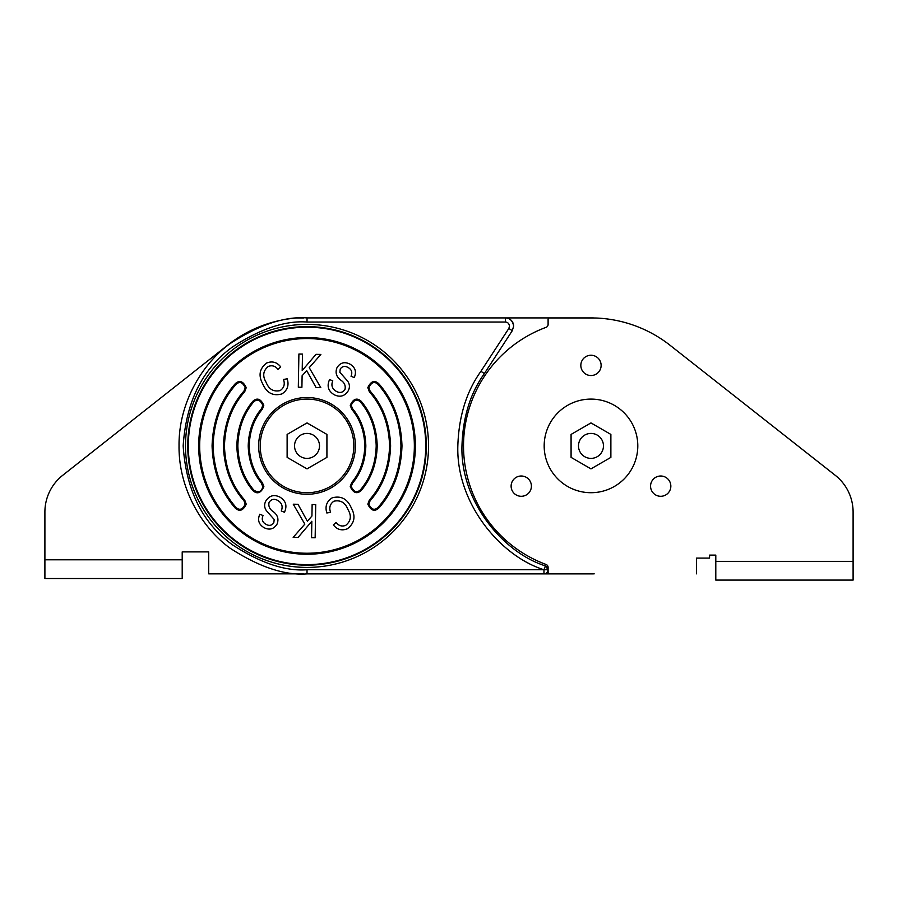 <?xml version="1.0" encoding="UTF-8"?>
<svg xmlns="http://www.w3.org/2000/svg" width="898" height="898" viewBox="0 0 898 898"><rect width="100%" height="100%" fill="white"/><g stroke="black" fill="none" stroke-linecap="round" stroke-linejoin="round"><path stroke-width="1.35" d="M594.195 317.959A127.976 127.976 0 0 0 590.974 317.914L505.383 317.914A8.262 8.262 0 0 1 513.634 326.176L512.298 330.677L484.359 373.579C470.35 393.122 462.885 417.233 461.965 445.902C460.259 501.376 503.273 552.775 545.412 565.886L548.106 569.747A4.131 4.131 0 0 1 543.975 573.878L590.974 573.878A127.976 127.976 0 0 0 594.195 573.844L549.666 573.844A1.56 1.56 0 0 1 548.106 572.284L548.106 567.39A3.121 3.121 0 0 0 546.063 564.46A126.416 126.416 0 0 1 546.063 327.343A3.121 3.121 0 0 0 548.106 324.414L548.106 319.52A1.56 1.56 0 0 1 549.666 317.959L595.587 318.004A127.976 127.976 0 0 1 670.133 345.337L835.241 475.3A46.808 46.808 0 0 1 853.1 512.085L853.1 580.086L715.796 580.086L715.796 555.121L709.555 555.121L715.796 555.121M303.805 573.844L208.695 573.844L208.695 551.9L182.204 551.9L182.204 578.525L44.9 578.525L44.9 512.062A46.808 46.808 0 0 1 62.714 475.311L227.789 345.079A128.223 128.223 0 0 1 296.666 317.959L303.805 317.959L296.666 317.959M369.336 500.074L367.821 504.137C370.818 510.58 374.444 511.939 378.687 508.189C393.403 491.61 401.17 470.844 401.978 445.902C401.17 420.96 393.403 400.194 378.687 383.603C374.444 379.865 370.818 381.212 367.821 387.667L369.336 391.73C382.133 406.154 388.89 424.215 389.597 445.902C388.89 467.589 382.133 485.65 369.336 500.074L370.099 500.736L368.831 504.137C371.345 509.525 374.376 510.659 377.923 507.527C392.482 491.116 400.16 470.574 400.968 445.902C400.16 421.229 392.482 400.676 377.923 384.265C374.376 381.134 371.345 382.267 368.831 387.667L370.099 391.068C383.053 405.671 389.889 423.946 390.608 445.902C389.889 467.858 383.053 486.132 370.099 500.736M351.657 482.619L350.242 486.559C353.307 493.058 356.966 494.36 361.221 490.488C371.368 478.387 376.689 463.525 377.205 445.902C376.689 428.279 371.368 413.417 361.221 401.305C356.966 397.432 353.307 398.746 350.242 405.245L351.657 409.174C360.008 419.142 364.397 431.388 364.824 445.902C364.397 460.416 360.008 472.651 351.657 482.619L352.431 483.27L351.253 486.559C353.812 491.992 356.876 493.092 360.435 489.848C370.436 477.916 375.69 463.267 376.195 445.902C375.69 428.537 370.436 413.877 360.435 401.956C356.876 398.712 353.812 399.812 351.253 405.245L352.431 408.534C360.94 418.681 365.407 431.13 365.834 445.902C365.407 460.663 360.94 473.123 352.431 483.27M253.606 401.956L252.821 401.305C257.086 397.432 260.746 398.746 263.799 405.245L262.396 409.174C254.033 419.153 249.644 431.388 249.229 445.902C249.644 460.405 254.033 472.651 262.384 482.619L263.877 486.66C260.88 493.103 257.255 494.461 253 490.701L254.033 490.319C258.602 492.957 261.543 491.734 262.867 486.66L261.105 482.641C252.91 472.595 248.611 460.348 248.218 445.902C248.634 431.152 253.101 418.692 261.61 408.534L262.788 405.245C260.229 399.812 257.176 398.712 253.606 401.956C243.605 413.877 238.352 428.537 237.847 445.902C238.352 463.267 243.605 477.916 253.606 489.848L253.775 490.05M261.071 482.731L262.384 482.619L261.116 482.664M252.821 401.305C242.684 413.417 237.353 428.279 236.836 445.902C237.353 463.525 242.684 478.387 252.821 490.488L253 490.701M243.942 391.068L244.705 391.73C231.909 406.154 225.162 424.215 224.455 445.902C225.162 467.589 231.909 485.65 244.705 500.074L246.22 504.137C243.223 510.58 239.609 511.939 235.355 508.189L236.118 507.527C239.676 510.659 242.707 509.525 245.21 504.137L243.942 500.736C230.988 486.132 224.152 467.858 223.445 445.902C224.152 423.946 230.988 405.671 243.942 391.068L245.21 387.667C242.707 382.267 239.676 381.134 236.118 384.265C221.559 400.676 213.881 421.229 213.084 445.902C213.881 470.574 221.559 491.116 236.118 507.527M244.705 391.73L246.22 387.667C243.223 381.212 239.609 379.865 235.355 383.603C220.639 400.194 212.882 420.96 212.074 445.902C212.882 470.844 220.639 491.61 235.355 508.189M199.682 445.902A107.345 107.345 0 0 0 307.026 553.235A107.345 107.345 0 0 0 414.36 445.902A107.345 107.345 0 0 0 307.026 338.557A107.345 107.345 0 0 0 199.682 445.902M484.359 373.579L480.924 371.289L508.84 328.432L509.514 326.176C509.065 323.505 507.684 322.135 505.383 322.045L307.026 322.045C285.497 320.395 260.723 328.646 232.717 346.819C202.656 368.326 186.144 401.35 183.17 445.902C186.144 490.443 202.656 523.478 232.717 544.985C260.723 563.147 285.497 571.409 307.026 569.747L548.106 569.747C547.432 572.621 546.063 574.002 543.975 573.878L590.974 573.878M461.965 445.902C460.259 501.376 503.273 552.775 545.412 565.886A4.131 4.131 0 0 1 548.106 569.747C547.432 572.621 546.063 574.002 543.975 573.878L307.026 573.878C284.778 575.584 259.185 567.053 230.236 548.285C202.746 528.641 178.534 489.343 179.039 445.902C178.534 402.45 202.746 363.151 230.236 343.519C259.185 324.739 284.778 316.208 307.026 317.914L505.383 317.914C509.997 318.083 512.747 320.833 513.634 326.176C512.747 320.833 509.997 318.083 505.383 317.914L590.974 317.914M355.395 445.902A48.369 48.369 0 0 1 307.026 494.27A48.369 48.369 0 0 1 258.658 445.902A48.369 48.369 0 0 1 307.026 397.533A48.369 48.369 0 0 1 355.395 445.902M315.153 537.756L315.726 504.597L312.134 504.53L311.932 516.024L307.385 521.244L297.99 504.294L293.253 504.205L304.826 524.129L293.163 537.374L298.057 537.453L311.842 521.244L311.561 537.689L315.153 537.756M266.122 382.312C268.828 389.238 273.497 391.999 280.131 390.596C284.049 387.869 285.16 384.153 283.465 379.45L287.214 378.821C289.201 385.343 287.416 390.383 281.871 393.941C273.082 396.321 266.728 392.998 262.788 383.985C258.164 375.532 259.466 368.539 266.706 363.005C272.229 360.839 276.887 362.119 280.692 366.867L277.976 369.37C275.372 366.002 272.161 365.026 268.345 366.418C263.069 370.694 262.328 375.993 266.122 382.312M302.11 375.779L301.908 387.274L298.316 387.206L298.899 354.036L302.491 354.104L302.199 370.548L315.995 354.34L320.878 354.418L309.226 367.664L320.799 387.599L316.051 387.509L306.656 370.56L302.11 375.779M348.233 390.787C344.753 396.22 340.095 397.545 334.247 394.761C328.208 391.101 326.659 386.039 329.577 379.562L332.765 380.831C330.947 385.354 332.125 388.868 336.312 391.36C339.848 393.268 342.733 392.639 344.967 389.485C345.842 385.612 344.394 382.458 340.623 380.034C336.29 376.666 335.077 372.547 337.008 367.664C340.174 362.68 344.439 361.467 349.816 364.027C355.271 367.248 356.753 371.761 354.25 377.587L351.017 376.251C352.633 372.446 351.668 369.538 348.11 367.518C344.955 365.711 342.329 366.193 340.252 368.955L339.848 372.277L347.627 381.089C349.782 384.198 349.984 387.431 348.233 390.787M330.576 512.343C328.881 507.651 329.993 503.935 333.921 501.196C340.555 499.804 345.225 502.566 347.93 509.48C351.713 515.811 350.972 521.109 345.696 525.375C341.88 526.778 338.669 525.79 336.065 522.434L333.36 524.926C337.154 529.674 341.812 530.965 347.335 528.787C354.575 523.265 355.889 516.271 351.253 507.819C347.324 498.805 340.959 495.483 332.17 497.851C326.625 501.41 324.851 506.461 326.838 512.983L330.576 512.343M284.464 512.23C287.394 505.765 285.833 500.702 279.794 497.043C273.946 494.259 269.288 495.584 265.808 501.005C264.068 504.362 264.27 507.606 266.414 510.715L274.204 519.515L273.789 522.838C271.712 525.611 269.097 526.093 265.931 524.286C262.373 522.266 261.408 519.347 263.035 515.553L259.803 514.217C257.299 520.043 258.77 524.555 264.225 527.766C269.602 530.325 273.879 529.124 277.033 524.14C278.964 519.257 277.763 515.138 273.43 511.77C269.658 509.334 268.21 506.18 269.086 502.319C271.319 499.153 274.193 498.536 277.729 500.433C281.916 502.936 283.106 506.45 281.276 510.973L284.464 512.23M637.793 445.902A46.808 46.808 0 0 1 590.985 492.71A46.808 46.808 0 0 1 544.177 445.902A46.808 46.808 0 0 1 590.985 399.094A46.808 46.808 0 0 1 637.793 445.902M603.456 445.902A12.482 12.482 0 0 0 590.974 433.42A12.482 12.482 0 0 0 578.492 445.902A12.482 12.482 0 0 0 590.974 458.384A12.482 12.482 0 0 0 603.456 445.902M610.876 434.419L590.974 422.924L571.083 434.419L571.083 457.385L590.974 468.868L610.876 457.385L610.876 434.419M182.204 559.802L44.9 559.802L44.9 512.062M208.695 551.9L182.204 551.9M62.714 475.311L227.789 345.079M319.508 445.902A12.482 12.482 0 0 0 307.026 433.42A12.482 12.482 0 0 0 294.544 445.902A12.482 12.482 0 0 0 307.026 458.384A12.482 12.482 0 0 0 319.508 445.902M326.917 434.419L307.026 422.924L287.124 434.419L287.124 457.385L307.026 468.868L326.917 457.385L326.917 434.419M670.84 486.155A10.136 10.136 0 0 1 660.692 496.291A10.136 10.136 0 0 1 650.556 486.155A10.136 10.136 0 0 1 660.692 476.007A10.136 10.136 0 0 1 670.84 486.155M531.403 486.155A10.136 10.136 0 0 1 521.255 496.291A10.136 10.136 0 0 1 511.119 486.155A10.136 10.136 0 0 1 521.255 476.007A10.136 10.136 0 0 1 531.403 486.155M601.121 365.396A10.136 10.136 0 0 1 590.974 375.532A10.136 10.136 0 0 1 580.838 365.396A10.136 10.136 0 0 1 590.974 355.249A10.136 10.136 0 0 1 601.121 365.396M709.555 555.121L709.555 558.107L696.466 558.107L696.466 573.844M670.133 345.337L835.241 475.3M353.834 445.902A46.808 46.808 0 0 1 307.026 492.71A46.808 46.808 0 0 1 260.218 445.902A46.808 46.808 0 0 1 307.026 399.094A46.808 46.808 0 0 1 353.834 445.902M378.687 508.189L377.923 507.527M377.923 384.265L378.687 383.603M370.099 391.068L369.336 391.73M361.221 490.488L360.435 489.848M360.435 401.956L361.221 401.305M352.431 408.534L351.657 409.174M262.396 409.174L261.61 408.534M244.705 500.074L243.942 500.736M236.118 384.265L235.355 383.603M415.37 445.902A108.355 108.355 0 0 1 307.026 554.246A108.355 108.355 0 0 1 198.671 445.902A108.355 108.355 0 0 1 307.026 337.547A108.355 108.355 0 0 1 415.37 445.902M187.749 445.902A119.277 119.277 0 0 0 307.026 565.179A119.277 119.277 0 0 0 426.292 445.902A119.277 119.277 0 0 0 307.026 326.625A119.277 119.277 0 0 0 187.749 445.902M188.311 445.902A118.716 118.716 0 0 0 307.026 564.618A118.716 118.716 0 0 0 425.742 445.902A118.716 118.716 0 0 0 307.026 327.186A118.716 118.716 0 0 0 188.311 445.902M185.504 445.902A121.511 121.511 0 0 1 307.026 324.391A121.511 121.511 0 0 1 428.537 445.902A121.511 121.511 0 0 1 307.026 567.413A121.511 121.511 0 0 1 185.504 445.902M545.412 565.886L543.975 569.747C500.467 556.221 456.072 503.172 457.834 445.902C458.788 416.324 466.477 391.449 480.924 371.289M508.84 328.432L512.298 330.677M307.026 322.045L307.026 317.914M505.383 322.045L505.383 317.914M307.026 569.747L307.026 573.878C284.778 575.584 259.185 567.053 230.236 548.285C202.746 528.641 178.534 489.343 179.039 445.902M543.975 573.878L543.975 569.747M715.796 561.362L853.1 561.362"/></g></svg>

